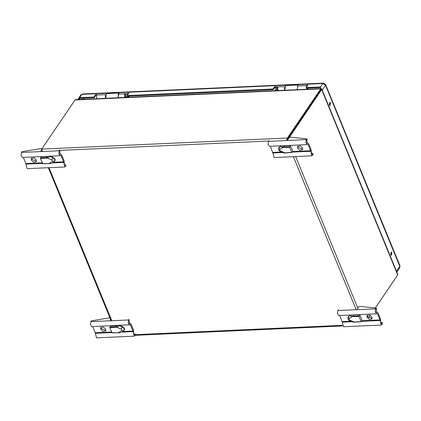 <?xml version="1.0" encoding="UTF-8"?>
<svg xmlns="http://www.w3.org/2000/svg" width="421" height="421" viewBox="0 0 421 421"><rect width="100%" height="100%" fill="white"/><g stroke="black" fill="none" stroke-linecap="round" stroke-linejoin="round"><path stroke-width="0.63" d="M390.709 254.647L391.272 252.137L391.972 252.789L391.414 255.3L390.709 254.647M391.067 255.168L391.293 252.816L390.935 252.295M329.28 104.866L329.843 102.356L330.543 103.008L329.985 105.518L329.28 104.866M329.638 105.392L329.864 103.04L329.506 102.514M308.214 88.073L307.777 89.215M306.641 89.268L306.399 85.6L297.326 86.005M284.549 86.584L275.529 86.989L275.381 90.031L275.766 90.657M284.607 89.926L284.464 86.831M277.002 90.599L276.618 89.978L276.497 87.515L277.023 87.11L277.723 87.205L277.849 89.92L278.239 90.547M129.163 96.13L128.731 97.272M127.589 97.325L127.205 96.698L127.352 93.657L118.275 94.067L119.175 92.673L322.839 83.505L323.396 83.137L82.495 93.978L81.937 94.351L119.175 92.673M125.121 97.435L124.737 96.814L124.616 94.351L125.632 93.92L126.353 97.377M118.275 94.067L118.127 97.109L118.511 97.73M125.974 96.762L125.669 96.914L125.053 96.346L124.979 94.778L124.616 94.351M125.142 93.946L125.442 94.514L124.979 94.778M125.442 94.514L125.8 94.499M128.71 96.151L128.137 96.804L127.463 96.067M127.358 95.414L127.616 94.299L128.573 93.62M277.855 89.926L277.55 90.078L276.934 89.51L276.86 87.947L277.681 87.663M276.902 89.426L276.839 88.021M306.804 86.037L307.298 86.042M307.756 88.094L307.188 88.747L306.509 88.01M321.844 89.215L396.75 271.855M106.187 93.704L106.555 93.241M105.476 94.641L96.483 95.046L96.693 94.562L95.409 94.862L93.915 97.062L80.101 97.683L79.427 97.925L79.69 98.567L78.659 99.524M322.333 89.973L325.533 85.258L399.813 266.367L399.95 265.704L325.67 84.595L325.533 85.258L322.839 83.505L320.47 86.994L306.304 87.505L307.846 85.058L306.399 85.6M298.01 84.995L298.221 84.616M285.222 85.668L285.601 85.184M275.529 86.989L275.744 86.505L274.455 86.805L272.966 89.005L127.258 95.562L128.8 93.115L127.352 93.657M320.507 87.084L320.813 88.468L321.712 89.078M321.218 89.431L321.439 89.247L321.118 89.215M82.495 93.978L80.806 94.909L77.869 99.561M77.801 99.403L79.427 97.925M93.915 97.062L94.178 97.704L80.364 98.325L80.101 97.683M96.472 95.062L95.672 95.504L94.178 97.704M96.483 95.046L96.719 98.714M105.471 97.819L105.345 95.057M79.69 98.567L80.364 98.325M320.602 87.552L306.567 88.147L306.304 87.505M307.251 86.016L307.288 85.658M306.404 87.358L306.825 86L307.625 85.558M127.752 94.094L128.237 93.715M127.258 95.562L127.521 96.204L273.229 89.647L272.966 89.005M275.518 87.005L274.718 87.447L273.229 89.647M277.518 87.089L277.728 87.484M277.023 87.11L277.328 87.679M276.497 87.515L276.86 87.947M125.842 94.32L125.632 93.92M321.186 89.363L286.933 139.761M286.922 139.761L319.492 91.846M287.727 138.656L288.296 138.63L287.238 139.746M286.627 140.204L287.385 138.041L41.705 149.097L42.258 151.202M41.558 150.802L41.247 150.386L41.611 149.297M368.57 317.892L370.306 315.34M375.3 307.983L397.703 274.966L397.756 274.308L321.802 89.11L321.07 89.52M288.411 138.919L321.639 89.494L397.703 274.966M287.606 138.577L287.385 138.041L320.728 88.905L321.034 88.621L321.107 89.273L320.797 89.668M41.705 149.097L75.054 99.961L320.728 88.905L320.949 89.441M368.596 317.913L370.333 315.355M375.332 307.988L397.287 275.576M321.255 89.331L321.802 89.11M321.034 88.621L75.622 99.661L75.054 99.961M319.76 91.452L321.107 89.273M118.033 97.756L118.959 93.057M118.875 93.057L106.524 93.609L105.682 98.309M297.105 89.694L297.947 84.995L285.601 85.552L284.754 90.252M42.763 163.616L40.395 158.517L41.19 156.791L50.362 156.202L52.436 157.022L55.062 159.08L54.988 160.717L54.635 161.069M31.322 160.148L31.401 158.391L33.927 157.817L36.332 159.922L36.253 161.68L33.727 162.253L31.322 160.148M31.754 158.022L31.88 159.322L36.459 161.222M42.184 148.397L21.976 151.686L21.46 152.449L21.05 155.56L22.497 157.433L60.282 155.733L58.835 153.86L59.245 150.75L59.766 149.987M41.926 150.786L40.884 150.834L41.226 150.329M60.282 155.733L61.087 155.665L63.618 161.838L64.887 166.958L66.197 165.663M64.887 166.958L27.102 168.658L25.834 163.537L23.313 157.396M65.729 164.532L64.823 165.558L64.203 163.311L64.176 161.017L61.645 154.839L60.824 154.081L60.219 154.333L59.708 151.881L60.229 151.118M48.641 163.543L42.447 163.522M49.399 163.401L51.062 163.437L52.357 162.874L54.151 161.559L52.436 161.18L49.399 163.401L48.336 163.448M46.915 156.354L46.131 158.08L47.194 158.033L51.915 159.906L52.825 157.633L50.12 156.559L47.194 158.033M50.362 156.202L50.12 156.559M55.188 160.259L54.151 161.559L54.672 161.022L54.746 159.438L52.825 157.633L53.067 157.275L52.436 157.022M112.165 332.827L109.792 327.727L110.586 325.996L119.759 325.407L121.832 326.233L124.458 328.285L124.384 329.922L124.032 330.274M100.719 329.354L100.798 327.596L103.324 327.022L105.729 329.127L105.65 330.89L103.124 331.459L100.719 329.354M101.151 327.233L101.277 328.533L105.855 330.427M111.481 319.986L110.281 320.039L110.623 319.539M129.679 324.938L128.231 323.07L128.642 319.955L90.857 321.655L90.447 324.77L91.894 326.638L130.284 324.686L133.015 331.048L134.283 336.163L135.594 334.874M134.283 336.163L96.498 337.863L95.23 332.748L92.709 326.601M135.13 333.742L134.22 334.763L133.599 332.522L133.573 330.222L131.042 324.044L130.221 323.286L129.615 323.538L129.105 321.086L129.626 320.323M109.892 317.76L91.373 320.891L90.857 321.655M128.642 319.955L129.163 319.192M118.038 332.753L111.844 332.727M118.796 332.606L120.464 332.643L121.753 332.08L123.548 330.764L121.832 330.385L118.796 332.606L117.733 332.653M116.312 325.565L115.528 327.291L116.591 327.238L121.311 329.111L122.222 326.838L119.517 325.765L116.591 327.238M119.759 325.407L119.517 325.765M124.584 329.464L123.548 330.764L124.069 330.227L124.142 328.648L122.222 326.838L122.464 326.48L121.832 326.233M372.006 317.145L371.927 318.902L369.396 319.476L366.991 317.371L367.075 315.613L369.601 315.04L372.006 317.145M367.422 315.25L367.554 316.545L372.132 318.444M376.174 308.072L375.653 308.84L375.243 311.95L376.69 313.824L377.495 313.75L380.026 319.928L381.294 325.049L382.605 323.754L382.142 322.623L381.231 323.649L380.61 321.402L380.584 319.107L378.053 312.929L377.232 312.166L376.632 312.424L376.116 309.972L376.637 309.203L376.174 308.072L359.75 306.356L358.629 306.92L357.266 308.925M376.69 313.824L338.905 315.524L337.458 313.65L337.868 310.54L338.389 309.777M382.142 322.623L380.479 322.449M352.145 321.739L342.247 322.186L343.51 326.749L381.294 325.049M348.135 317.034L350.477 315.024L353.924 314.871L353.124 316.597L359.008 316.524L361.26 321.702L362.139 320.502L359.797 314.797L359.008 316.524M349.025 318.865L349.598 320.728L348.02 319.255L347.804 318.018L348.172 316.987L348.488 316.655L349.025 318.865L352.061 316.645L351.025 316.208M355.65 322.06L354.261 322.012L349.546 320.139M349.598 320.728L353.235 322.165L354.261 322.012M342.247 322.186L339.721 315.487M353.924 314.871L359.797 314.797M350.477 315.024L350.235 315.382L350.74 316.097L359.039 315.918M348.73 316.297L349.141 316.003M302.61 147.939L302.531 149.697L299.999 150.271L297.594 148.166L297.679 146.403L300.205 145.829L302.61 147.939M298.026 146.04L298.157 147.339L302.736 149.234M306.777 138.867L306.256 139.63L305.846 142.745L307.293 144.619L308.098 144.545L310.63 150.723L311.898 155.838L313.208 154.549L312.745 153.418L311.835 154.439L311.214 152.197L311.187 149.897L308.656 143.719L307.835 142.961L307.23 143.219L306.72 140.761L307.241 139.998L306.777 138.867L290.353 137.151L289.232 137.714L287.869 139.719L286.701 139.772M307.293 144.619L269.508 146.319L268.061 144.445L268.472 141.33L268.993 140.567M312.745 153.418L311.082 153.244M282.749 152.534L272.85 152.981L274.113 157.543L311.898 155.838M278.739 147.829L281.081 145.819L284.522 145.661L283.728 147.387L289.611 147.313L291.864 152.497L292.742 151.292L290.401 145.587L289.611 147.313M279.628 149.66L280.202 151.523L278.623 150.05L278.407 148.808L278.776 147.776L279.091 147.45L279.628 149.66L282.665 147.434L281.628 146.997M286.254 152.849L284.864 152.802L280.149 150.934M280.202 151.523L283.838 152.96L284.864 152.802M272.85 152.981L270.324 146.282M284.522 145.661L290.401 145.587M281.081 145.819L280.839 146.176L281.344 146.892L289.643 146.708M280.839 146.176L279.744 146.792M396.614 271.082L399.813 266.367L399.75 267.73L399.95 265.704M80.806 94.909L81.937 94.351L79.569 97.835L79.832 98.477M119.054 92.915L118.943 92.573M107.118 93.583L106.966 93.109M298.105 84.858L297.989 84.51M286.169 85.526L286.012 85.053M83.958 98.167L84.41 99.267M95.409 94.862L95.672 95.504M320.118 86.884L320.381 87.526M306.562 85.363L306.825 86M127.516 93.42L127.779 94.062M274.455 86.805L274.718 87.447M82.695 99.345L82.242 98.24M79.216 99.503L79.943 98.425M342.184 325.338L134.431 334.69M293.379 156.675L356.15 309.714M59.461 150.429L268.687 141.014M111.781 320.713L49.01 167.674M357.808 308.125L295.653 156.57M63.624 162.395L52.309 162.906M42.379 163.353L25.839 164.095M64.413 165.332L65.213 165.3M59.956 154.249L60.477 154.228M59.245 150.75L21.46 152.449M40.395 158.517L46.131 158.08M40.427 157.912L48.573 157.37M25.834 163.537L42.153 162.806M53.12 162.311L63.618 161.838M60.508 155.686L61.087 155.665M52.436 161.18L51.915 159.906M133.02 331.601L121.706 332.111M111.776 332.558L95.235 333.3M133.81 334.542L134.609 334.506M129.352 323.454L129.873 323.433M109.792 327.727L115.528 327.291M109.823 327.122L117.969 326.575M95.23 332.748L111.549 332.011M122.516 331.516L133.015 331.048M129.905 324.896L130.484 324.87M121.832 330.385L121.311 329.111M350.235 315.382L348.735 316.297M375.653 308.84L337.868 310.54M376.884 312.314L376.363 312.34M381.621 323.386L380.821 323.423M380.031 320.486L361.586 321.318M352.061 316.645L353.124 316.597M361.06 321.528L355.329 321.965M377.495 313.75L376.916 313.777M380.026 319.928L361.976 320.744M350.888 321.239L342.241 321.628M306.256 139.63L268.472 141.33M307.488 143.108L306.967 143.135M312.224 154.181L311.424 154.218M310.635 151.281L292.19 152.107M282.665 147.434L283.728 147.387M291.664 152.318L285.933 152.755M308.098 144.545L307.519 144.571M310.63 150.723L292.579 151.534M281.486 152.034L272.845 152.423M323.396 83.137L325.67 84.595M396.829 272.04L399.75 267.73M41.247 150.386L41.421 150.807M48.352 167.7L110.818 320.018M135.294 335.311L342.468 325.986M59.819 154.123L60.824 154.081M50.415 163.543L42.637 163.701M129.215 323.328L130.221 323.286M119.811 332.748L112.033 332.906M348.172 316.987L348.688 316.224M377.232 312.166L376.232 312.214M353.629 322.228L361.26 321.702M278.776 147.776L279.291 147.018M307.835 142.961L306.835 143.008M284.233 153.018L291.864 152.497"/></g></svg>
